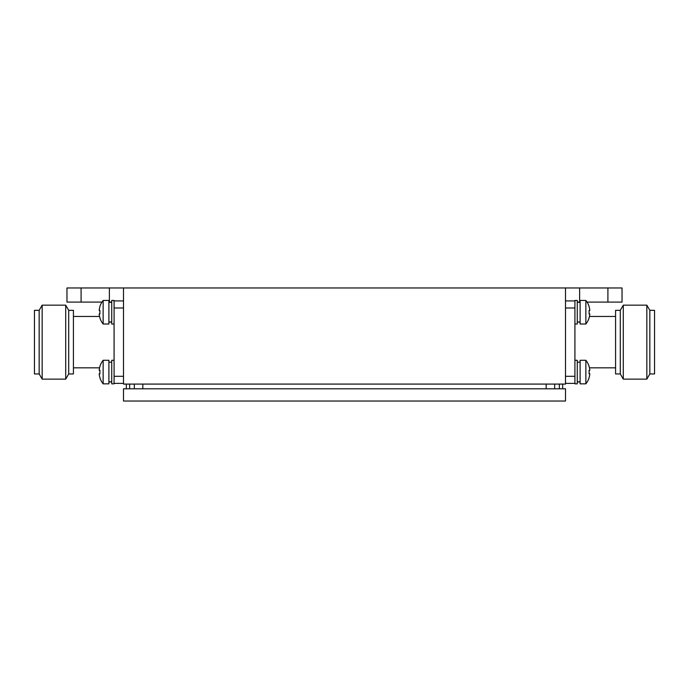 <?xml version="1.0" encoding="UTF-8"?>
<svg xmlns="http://www.w3.org/2000/svg" width="689" height="689" viewBox="0 0 689 689"><rect width="100%" height="100%" fill="white"/><g stroke="black" fill="none" stroke-linecap="round" stroke-linejoin="round"><path stroke-width="1.03" d="M574.919 360.287L577.27 360.287L577.27 383.842L574.919 383.842L574.919 300.438L577.27 300.438L577.27 324.002L574.919 324.002M580.104 381.74L577.27 381.904L580.104 381.964M580.104 321.892L577.27 322.064L580.104 322.116M114.081 360.287L111.73 360.287L111.73 383.842L114.081 383.842L114.081 376.564M114.081 316.725L114.081 300.438L111.73 300.438L111.73 324.002L114.081 324.002M111.73 381.74L108.896 381.904L111.73 381.964M111.73 321.892L108.896 322.064L111.73 322.116M103.143 300.438L103.143 324.002L108.896 324.002L108.896 300.438L103.143 300.438A18.844 18.844 0 0 0 99.879 306.536L99.957 306.571A18.767 18.767 0 0 0 99.164 310.481L99.957 310.481A18.62 16.665 90 0 0 99.957 313.969L99.164 313.969A18.767 18.767 0 0 0 99.957 317.87L99.879 317.913A18.844 18.844 0 0 0 103.143 324.002M103.143 360.287L103.143 383.842L108.896 383.842L108.896 360.287L103.143 360.287A18.844 18.844 0 0 0 99.879 366.376L99.957 366.41A18.767 18.767 0 0 0 99.164 370.32L99.957 370.32A18.62 16.665 90 0 0 99.957 373.808L99.164 373.808A18.767 18.767 0 0 0 99.957 377.718L99.879 377.753A18.844 18.844 0 0 0 103.143 383.842M585.857 324.002L585.857 300.438L580.104 300.438L580.104 324.002L585.857 324.002A18.844 18.844 0 0 0 589.121 317.913L589.043 317.87A18.767 18.767 0 0 0 589.836 313.969L589.043 313.969A18.62 16.665 -90 0 0 589.043 310.481L589.836 310.481A18.767 18.767 0 0 0 589.043 306.571L589.121 306.536A18.844 18.844 0 0 0 585.857 300.438A18.844 18.844 0 0 1 589.121 306.536M585.857 383.842L585.857 360.287L580.104 360.287L580.104 383.842L585.857 383.842A18.844 18.844 0 0 0 589.121 377.753L589.043 377.718A18.767 18.767 0 0 0 589.836 373.808L589.043 373.808A18.62 16.665 -90 0 0 589.043 370.32L589.836 370.32A18.767 18.767 0 0 0 589.043 366.41L589.121 366.376A18.844 18.844 0 0 0 585.857 360.287M615.578 367.823L589.431 367.823M620.289 310.334L615.578 310.334L615.578 373.946L620.289 373.946L620.289 310.334L623.287 305.158L623.287 379.131L646.842 379.131L646.842 305.158L623.287 305.158M649.839 310.334L654.55 310.334L654.55 373.946L649.839 373.946L649.839 310.334L646.842 305.158M649.839 373.946L646.842 379.131M73.422 316.466L99.569 316.466M73.422 310.334L73.422 373.946L68.711 373.946L65.713 379.131L65.713 305.158L68.711 310.334L73.422 310.334M68.711 310.334L68.711 373.946M39.161 310.334L39.161 373.946L34.45 373.946L34.45 310.334L39.161 310.334L42.158 305.158L65.713 305.158M42.158 305.158L42.158 379.131L65.713 379.131M587.045 302.092L622.038 302.092L622.038 287.959L565.497 287.959L565.497 384.083L123.503 384.083L123.503 287.959L109.37 287.959L109.37 302.092L111.73 302.092M559.365 384.083L559.365 388.794M129.635 384.083L129.635 388.794M134.329 388.794L134.329 384.083M554.671 384.083L554.671 388.794M565.497 388.794L123.503 388.794L123.503 401.041L565.497 401.041L565.497 388.794M577.27 302.092L580.104 302.092M109.37 287.959L66.962 287.959L66.962 302.092L101.955 302.092M108.896 302.092L109.37 302.092M622.038 287.959L622.038 302.092M565.497 287.959L123.503 287.959M126.337 388.794L126.337 384.083L126.337 388.794M562.663 388.794L562.663 384.083M123.503 307.983L114.081 307.983L114.081 376.306L123.503 376.306M123.503 383.377L114.081 383.377M123.503 300.912L114.081 300.912M565.497 300.912L574.919 300.912M565.497 307.983L574.919 307.983M565.497 376.306L574.919 376.306M565.497 383.377L574.919 383.377M589.836 370.32L589.043 370.32M589.836 310.481L589.043 310.481M99.164 373.808L99.957 373.808M99.164 313.969L99.957 313.969M607.905 287.959L607.905 302.092M579.63 287.959L579.63 302.092M81.095 287.959L81.095 302.092M546.17 388.794L546.17 384.083M142.83 388.794L142.83 384.083M577.27 362.173L580.104 362.173M577.27 302.325L580.104 302.325M108.896 362.173L111.73 362.173M108.896 302.325L111.73 302.325M615.578 316.466L589.431 316.466M620.289 373.946L623.287 379.131M73.422 367.823L99.569 367.823M39.161 373.946L42.158 379.131"/></g></svg>

